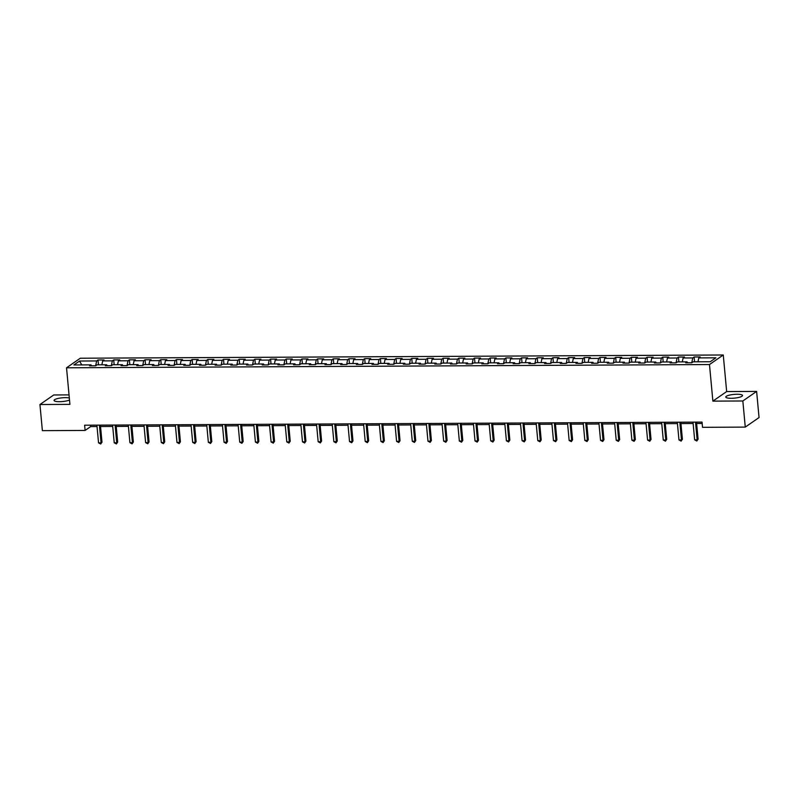 <?xml version="1.0" encoding="UTF-8"?>
<svg xmlns="http://www.w3.org/2000/svg" width="799" height="799" viewBox="0 0 799 799"><rect width="100%" height="100%" fill="white"/><g stroke="black" fill="none" stroke-linecap="round" stroke-linejoin="round"><path stroke-width="1.2" d="M69.323 397.992A8.399 1.868 -5.3 0 0 65.328 397.652A8.399 1.868 -5.3 0 0 54.062 400.439A8.399 1.868 -5.3 0 0 59.526 401.677A8.399 1.868 -5.3 0 0 69.513 400.039M731.245 398.292A8.399 1.868 -5.3 0 0 742.511 395.495A8.399 1.868 -5.3 0 0 737.058 394.257A8.399 1.868 -5.3 0 0 725.782 397.053A8.399 1.868 -5.3 0 0 731.245 398.292M69.034 394.886L53.733 394.966L39.95 404.524L42.377 430.651L85.113 430.441L90.696 426.566L97.029 426.526M723.265 354.986L80.3 358.222L66.527 367.79L709.482 364.544L723.265 354.986L726.661 391.57L712.878 401.128L742.84 400.978L756.623 391.41L726.661 391.57M756.623 391.41L759.05 417.547L745.267 427.105L742.84 400.978M91.555 365.802L90.996 364.863L89.638 365.812L95.67 365.782L97.029 364.833L106.686 364.783L105.318 365.732L111.361 365.702L112.719 364.753L122.367 364.714L121.009 365.652L127.041 365.622L128.399 364.684L138.057 364.634L136.699 365.572L142.731 365.543L144.09 364.604L153.748 364.554L152.379 365.493L158.422 365.463L159.78 364.524L169.428 364.474L168.07 365.413L174.102 365.383L175.46 364.444L185.118 364.394L183.76 365.333L189.792 365.303L191.151 364.364L200.809 364.314L199.44 365.253L205.473 365.223L206.841 364.284L216.489 364.234L215.131 365.173L221.163 365.143L222.522 364.204L232.179 364.154L230.821 365.103L236.854 365.063L238.212 364.124L247.86 364.074L246.501 365.023L252.534 364.993L253.902 364.044L263.55 363.994L262.192 364.943L268.224 364.913L269.583 363.964L279.241 363.915L277.882 364.863L283.915 364.833L285.273 363.885L294.921 363.835L293.563 364.783L299.595 364.753L300.963 363.805L310.611 363.755L309.253 364.704L315.285 364.674L316.644 363.725L326.302 363.685L324.943 364.624L330.976 364.594L332.334 363.645L341.982 363.605L340.624 364.544L346.656 364.514L348.014 363.575L357.672 363.525L356.314 364.464L362.347 364.434L363.705 363.495L373.363 363.445L372.004 364.384L378.037 364.354L379.395 363.415L389.043 363.365L387.685 364.304L393.717 364.274L395.076 363.335L404.733 363.285L403.375 364.224L409.408 364.194L410.766 363.255L420.424 363.205L419.066 364.144L425.098 364.114L426.456 363.175L436.104 363.126L434.746 364.064L440.778 364.034L442.137 363.096L451.795 363.046L450.436 363.994L456.469 363.954L457.827 363.016L467.485 362.966L466.117 363.915L472.159 363.885L473.517 362.936L483.165 362.886L481.807 363.835L487.839 363.805L489.198 362.856L498.856 362.806L497.497 363.755L503.53 363.725L504.888 362.776L514.546 362.726L513.178 363.675L519.22 363.645L520.578 362.696L530.226 362.646L528.868 363.595L534.901 363.565L536.259 362.616L545.917 362.576L544.558 363.515L550.591 363.485L551.949 362.536L561.607 362.496L560.239 363.435L566.281 363.405L567.64 362.466L577.287 362.416L575.929 363.355L581.962 363.325L583.32 362.386L592.978 362.337L591.62 363.275L597.652 363.245L599.01 362.307L608.658 362.257L607.3 363.195L613.332 363.165L614.701 362.227L624.349 362.177L622.99 363.116L629.023 363.086L630.381 362.147L640.039 362.097L638.681 363.036L644.713 363.006L646.071 362.067L655.719 362.017L654.361 362.956L660.393 362.926L661.762 361.987L671.41 361.937L670.051 362.886L676.084 362.856L677.442 361.907L687.1 361.857L685.742 362.806L691.774 362.776L693.133 361.827L710.221 361.747L715.884 357.812L698.795 357.902L700.154 356.953L694.121 356.993L694.571 361.817M90.996 364.863L73.898 364.953L79.56 361.028L96.659 360.938L98.017 359.999L98.467 364.833M694.121 356.993L692.763 357.932L683.105 357.982L684.463 357.033L678.431 357.063L677.073 358.012L667.415 358.062L668.783 357.113L662.741 357.143L661.382 358.092L651.734 358.142L653.093 357.193L647.06 357.223L645.702 358.172L636.044 358.222L637.402 357.273L631.37 357.303L630.011 358.252L620.354 358.302L621.722 357.353L615.689 357.383L614.321 358.332L604.673 358.371L606.032 357.433L599.999 357.463L598.641 358.411L588.983 358.451L590.341 357.513L584.309 357.543L582.95 358.481L573.302 358.531L574.661 357.592L568.628 357.622L567.26 358.561L557.612 358.611L558.97 357.672L552.938 357.702L551.58 358.641L541.922 358.691L543.28 357.752L537.248 357.782L535.889 358.721L526.241 358.771L527.6 357.832L521.567 357.862L520.199 358.801L510.551 358.851L511.909 357.912L505.877 357.942L504.519 358.881L494.861 358.931L496.219 357.992L490.187 358.022L488.828 358.961L479.18 359.011L480.539 358.062L474.506 358.102L473.148 359.041L463.49 359.091L464.848 358.142L458.816 358.172L457.457 359.121L447.8 359.17L449.158 358.222L443.125 358.252L441.767 359.2L432.119 359.25L433.477 358.302L427.445 358.332L426.087 359.28L416.429 359.33L417.787 358.381L411.755 358.411L410.396 359.36L400.738 359.41L402.097 358.461L396.064 358.491L394.706 359.44L385.058 359.48L386.416 358.541L380.384 358.571L379.026 359.51L369.368 359.56L370.726 358.621L364.694 358.651L363.335 359.59L353.677 359.64L355.046 358.701L349.003 358.731L347.645 359.67L337.997 359.72L339.355 358.781L333.323 358.811L331.965 359.75L322.307 359.8L323.665 358.861L317.632 358.891L316.274 359.83L306.616 359.88L307.985 358.941L301.942 358.971L300.584 359.91L290.936 359.959L292.294 359.021L286.262 359.051L284.903 359.989L275.246 360.039L276.604 359.101L270.571 359.131L269.213 360.069L259.555 360.119L260.923 359.17L254.881 359.2L253.523 360.149L243.875 360.199L245.233 359.25L239.201 359.28L237.842 360.229L228.184 360.279L229.543 359.33L223.51 359.36L222.152 360.309L212.504 360.359L213.862 359.41L207.83 359.44L206.462 360.389L196.814 360.439L198.172 359.49L192.14 359.52L190.781 360.469L181.123 360.509L182.482 359.57L176.449 359.6L175.091 360.549L165.443 360.589L166.801 359.65L160.769 359.68L159.4 360.619L149.753 360.669L151.111 359.73L145.078 359.76L143.72 360.699L134.062 360.748L135.421 359.81L129.388 359.84L128.03 360.778L118.382 360.828L119.74 359.89L113.708 359.92L112.339 360.858L102.691 360.908L104.05 359.969L98.017 359.999M745.267 427.105L702.531 427.325L702.041 422.092L84.624 425.208L85.113 430.441M107.236 365.722L106.686 364.783M102.691 360.908L101.863 364.813M112.339 360.858L111.321 365.702M122.926 365.642L122.367 364.714M118.382 360.828L117.553 364.734M128.03 360.778L127.011 365.622M138.617 365.562L138.057 364.634M134.062 360.748L133.243 364.654M143.72 360.699L142.691 365.543M154.297 365.483L153.748 364.554M149.753 360.669L148.924 364.574M159.4 360.619L158.382 365.463M169.987 365.403L169.428 364.474M165.443 360.589L164.614 364.494M175.091 360.549L174.072 365.383M185.678 365.323L185.118 364.394M181.123 360.509L180.304 364.414M190.781 360.469L189.753 365.303M201.358 365.243L200.809 364.314M196.814 360.439L195.985 364.334M206.462 360.389L205.443 365.223M217.048 365.163L216.489 364.234M212.504 360.359L211.675 364.254M222.152 360.309L221.133 365.143M232.739 365.093L232.179 364.154M228.184 360.279L227.365 364.184M237.842 360.229L236.814 365.063M248.419 365.013L247.86 364.074M243.875 360.199L243.046 364.104M253.523 360.149L252.504 364.993M264.109 364.933L263.55 363.994M259.555 360.119L258.736 364.024M269.213 360.069L268.194 364.913M279.8 364.853L279.241 363.915M275.246 360.039L274.427 363.945M284.903 359.989L283.875 364.833M295.48 364.773L294.921 363.835M290.936 359.959L290.107 363.865M300.584 359.91L299.565 364.753M311.171 364.694L310.611 363.755M306.616 359.88L305.797 363.785M316.274 359.83L315.255 364.674M326.851 364.614L326.302 363.685M322.307 359.8L321.478 363.705M331.965 359.75L330.936 364.594M342.541 364.534L341.982 363.605M337.997 359.72L337.168 363.625M347.645 359.67L346.626 364.514M358.232 364.454L357.672 363.525M353.677 359.64L352.858 363.545M363.335 359.59L362.317 364.434M373.912 364.374L373.363 363.445M369.368 359.56L368.539 363.465M379.026 359.51L377.997 364.354M389.602 364.294L389.043 363.365M385.058 359.48L384.229 363.385M394.706 359.44L393.687 364.274M405.293 364.214L404.733 363.285M400.738 359.41L399.919 363.305M410.396 359.36L409.368 364.194M420.973 364.134L420.424 363.205M416.429 359.33L415.6 363.225M426.087 359.28L425.058 364.114M436.663 364.054L436.104 363.126M432.119 359.25L431.29 363.146M441.767 359.2L440.748 364.034M452.354 363.984L451.795 363.046M447.8 359.17L446.981 363.076M457.457 359.121L456.429 363.964M468.034 363.905L467.485 362.966M463.49 359.091L462.661 362.996M473.148 359.041L472.119 363.885M483.725 363.825L483.165 362.886M479.18 359.011L478.351 362.916M488.828 358.961L487.809 363.805M499.415 363.745L498.856 362.806M494.861 358.931L494.042 362.836M504.519 358.881L503.49 363.725M515.095 363.665L514.546 362.726M510.551 358.851L509.722 362.756M520.199 358.801L519.18 363.645M530.786 363.585L530.226 362.646M526.241 358.771L525.412 362.676M535.889 358.721L534.871 363.565M546.476 363.505L545.917 362.576M541.922 358.691L541.103 362.596M551.58 358.641L550.551 363.485M562.156 363.425L561.607 362.496M557.612 358.611L556.783 362.516M567.26 358.561L566.241 363.405M577.847 363.345L577.287 362.416M573.302 358.531L572.474 362.436M582.95 358.481L581.932 363.325M593.537 363.265L592.978 362.337M588.983 358.451L588.164 362.356M598.641 358.411L597.612 363.245M609.218 363.185L608.658 362.257M604.673 358.371L603.844 362.277M614.321 358.332L613.302 363.165M624.908 363.106L624.349 362.177M620.354 358.302L619.535 362.197M630.011 358.252L628.993 363.086M640.598 363.026L640.039 362.097M636.044 358.222L635.225 362.117M645.702 358.172L644.673 363.006M656.279 362.956L655.719 362.017M651.734 358.142L650.905 362.037M661.382 358.092L660.364 362.926M671.969 362.876L671.41 361.937M667.415 358.062L666.596 361.967M677.073 358.012L676.054 362.856M687.659 362.796L687.1 361.857M683.105 357.982L682.286 361.887M692.763 357.932L691.734 362.776M698.795 357.902L697.966 361.807M39.95 404.524L69.913 404.374L66.527 367.79M712.878 401.128L709.482 364.544M100.534 426.516L112.719 426.446M116.225 426.436L128.399 426.366M131.905 426.356L144.09 426.296M147.595 426.276L159.78 426.217M163.286 426.197L175.46 426.137M178.966 426.117L191.151 426.057M194.656 426.037L206.841 425.977M210.347 425.957L222.522 425.897M226.027 425.877L238.212 425.817M241.717 425.797L253.902 425.737M257.398 425.717L269.583 425.657M273.088 425.637L285.273 425.577M288.779 425.557L300.963 425.497M304.459 425.477L316.644 425.418M320.149 425.408L332.334 425.338M335.84 425.328L348.024 425.258M351.52 425.248L363.705 425.188M367.21 425.168L379.395 425.108M382.901 425.088L395.076 425.028M398.581 425.008L410.766 424.948M414.272 424.928L426.456 424.868M429.962 424.848L442.137 424.788M445.642 424.768L457.827 424.708M461.333 424.688L473.517 424.629M477.023 424.609L489.198 424.549M492.703 424.529L504.888 424.469M508.394 424.449L520.578 424.389M524.084 424.379L536.259 424.309M539.764 424.299L551.949 424.229M555.455 424.219L567.64 424.159M571.145 424.139L583.32 424.079M586.826 424.059L599.01 423.999M602.516 423.979L614.701 423.919M618.206 423.899L630.381 423.84M633.887 423.82L646.071 423.76M649.577 423.74L661.762 423.68M665.257 423.66L677.442 423.6M680.948 423.58L693.133 423.52M696.638 423.5L702.171 423.48M79.56 361.028L81.748 364.913M96.659 360.938L95.63 365.782M90.567 425.178L90.696 426.566M678.431 357.063L678.88 361.897M662.741 357.143L663.19 361.977M647.06 357.223L647.51 362.057M631.37 357.303L631.819 362.137M615.689 357.383L616.129 362.217M599.999 357.463L600.449 362.297M584.309 357.543L584.758 362.376M568.628 357.622L569.068 362.456M552.938 357.702L553.387 362.536M537.248 357.782L537.697 362.616M521.567 357.862L522.007 362.696M505.877 357.942L506.326 362.776M490.187 358.022L490.636 362.846M474.506 358.102L474.956 362.926M458.816 358.172L459.265 363.006M443.125 358.252L443.575 363.086M427.445 358.332L427.894 363.165M411.755 358.411L412.204 363.245M396.064 358.491L396.514 363.325M380.384 358.571L380.833 363.405M364.694 358.651L365.143 363.485M349.003 358.731L349.453 363.565M333.323 358.811L333.772 363.645M317.632 358.891L318.082 363.725M301.942 358.971L302.392 363.805M286.262 359.051L286.711 363.885M270.571 359.131L271.021 363.954M254.881 359.2L255.33 364.034M239.201 359.28L239.65 364.114M223.51 359.36L223.96 364.194M207.83 359.44L208.269 364.274M192.14 359.52L192.589 364.354M176.449 359.6L176.899 364.434M160.769 359.68L161.208 364.514M145.078 359.76L145.528 364.594M129.388 359.84L129.838 364.674M113.708 359.92L114.157 364.753M695.52 422.132L697.157 439.84L694.651 439.849L693.003 422.142M696.508 422.122L698.086 439.19L696.808 441.008L694.651 439.849M698.086 439.19L696.808 441.008M679.829 422.212L681.477 439.919L678.96 439.929L677.312 422.222M680.818 422.202L682.406 439.27L681.128 441.088L678.96 439.929M682.406 439.27L681.128 441.088M664.139 422.281L665.787 439.999L663.27 440.009L661.632 422.301M665.138 422.281L666.716 439.35L665.437 441.168L663.27 440.009M666.716 439.35L665.437 441.168M648.458 422.361L650.096 440.069L647.59 440.089L645.942 422.381M649.447 422.361L651.035 439.43L649.747 441.238L647.59 440.089M651.035 439.43L649.747 441.238M632.768 422.441L634.416 440.149L631.899 440.169L630.251 422.461M633.757 422.441L635.345 439.51L634.066 441.318L631.899 440.169M635.345 439.51L634.066 441.318M617.088 422.521L618.726 440.229L616.209 440.249L614.571 422.541M618.076 422.521L619.654 439.59L618.376 441.398L616.209 440.249M619.654 439.59L618.376 441.398M601.397 422.601L603.035 440.309L600.528 440.319L598.88 422.611M602.386 422.601L603.974 439.67L602.686 441.477L600.528 440.319M603.974 439.67L602.686 441.477M585.707 422.681L587.355 440.389L584.838 440.399L583.19 422.691M586.696 422.681L588.284 439.74L587.005 441.557L584.838 440.399M588.284 439.74L587.005 441.557M570.027 422.761L571.665 440.469L569.148 440.479L567.51 422.771M571.015 422.761L572.593 439.82L571.315 441.637L569.148 440.479M572.593 439.82L571.315 441.637M554.336 422.841L555.974 440.549L553.467 440.559L551.819 422.851M555.325 422.831L556.913 439.899L555.625 441.717L553.467 440.559M556.913 439.899L555.625 441.717M538.646 422.921L540.294 440.629L537.777 440.639L536.139 422.931M539.635 422.911L541.223 439.979L539.944 441.797L537.777 440.639M541.223 439.979L539.944 441.797M522.965 423.001L524.603 440.708L522.087 440.718L520.449 423.011M523.954 422.991L525.532 440.059L524.254 441.877L522.087 440.718M525.532 440.059L524.254 441.877M507.275 423.08L508.913 440.788L506.406 440.798L504.758 423.09M508.264 423.071L509.852 440.139L508.563 441.957L506.406 440.798M509.852 440.139L508.563 441.957M491.585 423.16L493.233 440.868L490.716 440.878L489.078 423.17M492.574 423.15L494.162 440.219L492.883 442.037L490.716 440.878M494.162 440.219L492.883 442.037M475.904 423.24L477.542 440.948L475.025 440.958L473.388 423.25M476.893 423.23L478.471 440.299L477.193 442.117L475.025 440.958M478.471 440.299L477.193 442.117M460.214 423.32L461.852 441.028L459.345 441.038L457.697 423.33M461.203 423.31L462.791 440.379L461.512 442.197L459.345 441.038M462.791 440.379L461.512 442.197M444.524 423.39L446.172 441.098L443.655 441.118L442.017 423.41M445.522 423.39L447.1 440.459L445.822 442.276L443.655 441.118M447.1 440.459L445.822 442.276M428.843 423.47L430.481 441.178L427.964 441.198L426.326 423.49M429.832 423.47L431.41 440.539L430.132 442.346L427.964 441.198M431.41 440.539L430.132 442.346M413.153 423.55L414.791 441.258L412.284 441.278L410.636 423.57M414.142 423.55L415.73 440.619L414.451 442.426L412.284 441.278M415.73 440.619L414.451 442.426M397.463 423.63L399.11 441.338L396.594 441.358L394.956 423.64M398.461 423.63L400.039 440.698L398.761 442.506L396.594 441.358M400.039 440.698L398.761 442.506M381.782 423.71L383.42 441.418L380.903 441.428L379.265 423.72M382.771 423.71L384.349 440.778L383.071 442.586L380.903 441.428M384.349 440.778L383.071 442.586M366.092 423.79L367.74 441.497L365.223 441.507L363.575 423.8M367.081 423.79L368.669 440.848L367.39 442.666L365.223 441.507M368.669 440.848L367.39 442.666M350.401 423.87L352.049 441.577L349.533 441.587L347.895 423.879M351.4 423.87L352.978 440.928L351.7 442.746L349.533 441.587M352.978 440.928L351.7 442.746M334.721 423.949L336.359 441.657L333.852 441.667L332.204 423.959M335.71 423.939L337.288 441.008L336.009 442.826L333.852 441.667M337.288 441.008L336.009 442.826M319.031 424.029L320.679 441.737L318.162 441.747L316.514 424.039M320.019 424.019L321.607 441.088L320.329 442.906L318.162 441.747M321.607 441.088L320.329 442.906M303.34 424.109L304.988 441.817L302.471 441.827L300.833 424.119M304.339 424.099L305.917 441.168L304.639 442.986L302.471 441.827M305.917 441.168L304.639 442.986M287.66 424.189L289.298 441.897L286.791 441.907L285.143 424.199M288.649 424.179L290.237 441.248L288.948 443.065L286.791 441.907M290.237 441.248L288.948 443.065M271.97 424.269L273.618 441.977L271.101 441.987L269.453 424.279M272.958 424.259L274.546 441.328L273.268 443.145L271.101 441.987M274.546 441.328L273.268 443.145M256.279 424.349L257.927 442.057L255.41 442.067L253.772 424.359M257.278 424.339L258.856 441.408L257.578 443.225L255.41 442.067M258.856 441.408L257.578 443.225M240.599 424.419L242.237 442.137L239.73 442.147L238.082 424.439M241.588 424.419L243.176 441.487L241.887 443.305L239.73 442.147M243.176 441.487L241.887 443.305M224.909 424.499L226.556 442.207L224.04 442.227L222.392 424.519M225.897 424.499L227.485 441.567L226.207 443.375L224.04 442.227M227.485 441.567L226.207 443.375M209.228 424.579L210.866 442.286L208.349 442.306L206.711 424.599M210.217 424.579L211.795 441.647L210.517 443.455L208.349 442.306M211.795 441.647L210.517 443.455M193.538 424.659L195.176 442.366L192.669 442.386L191.021 424.678M194.527 424.659L196.115 441.727L194.826 443.535L192.669 442.386M196.115 441.727L194.826 443.535M177.847 424.738L179.495 442.446L176.978 442.466L175.341 424.748M178.836 424.738L180.424 441.807L179.146 443.615L176.978 442.466M180.424 441.807L179.146 443.615M162.167 424.818L163.805 442.526L161.288 442.536L159.65 424.828M163.156 424.818L164.734 441.877L163.455 443.695L161.288 442.536M164.734 441.877L163.455 443.695M146.477 424.898L148.115 442.606L145.608 442.616L143.96 424.908M147.465 424.898L149.053 441.957L147.765 443.775L145.608 442.616M149.053 441.957L147.765 443.775M130.786 424.978L132.434 442.686L129.917 442.696L128.279 424.988M131.775 424.968L133.363 442.037L132.085 443.854L129.917 442.696M133.363 442.037L132.085 443.854M115.106 425.058L116.744 442.766L114.227 442.776L112.589 425.068M116.095 425.048L117.673 442.117L116.394 443.934L114.227 442.776M117.673 442.117L116.394 443.934M99.416 425.138L101.054 442.846L98.547 442.856L96.899 425.148M100.404 425.128L101.992 442.197L100.714 444.014L98.547 442.856M101.992 442.197L100.714 444.014"/></g></svg>
